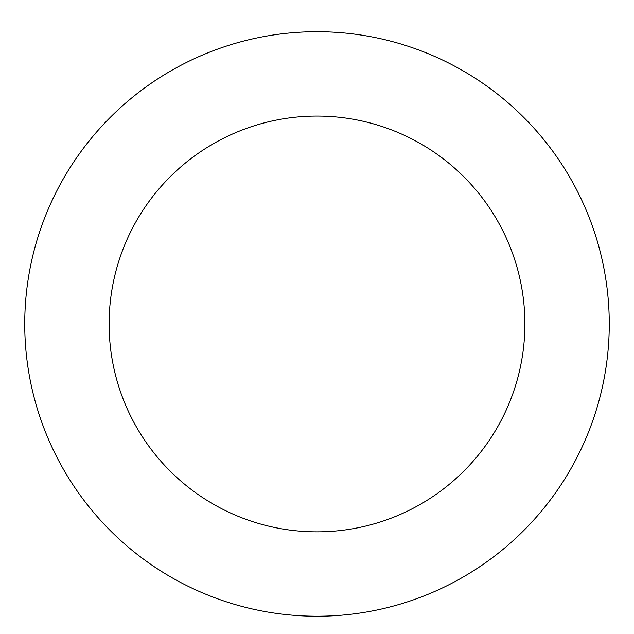 <?xml version="1.0" encoding="UTF-8"?>
<svg xmlns="http://www.w3.org/2000/svg" width="634" height="634" viewBox="0 0 634 634"><rect width="100%" height="100%" fill="white"/><g stroke="black" fill="none" stroke-linecap="round" stroke-linejoin="round"><path stroke-width="0.95" d="M450.798 583.795A292.258 292.258 0 0 0 475.12 78.172A292.258 292.258 0 0 0 25.075 309.915A292.258 292.258 0 0 0 450.798 583.795M412.171 508.785A207.889 207.889 0 0 0 429.48 149.125A207.889 207.889 0 0 0 109.349 313.973A207.889 207.889 0 0 0 412.171 508.785"/></g></svg>

